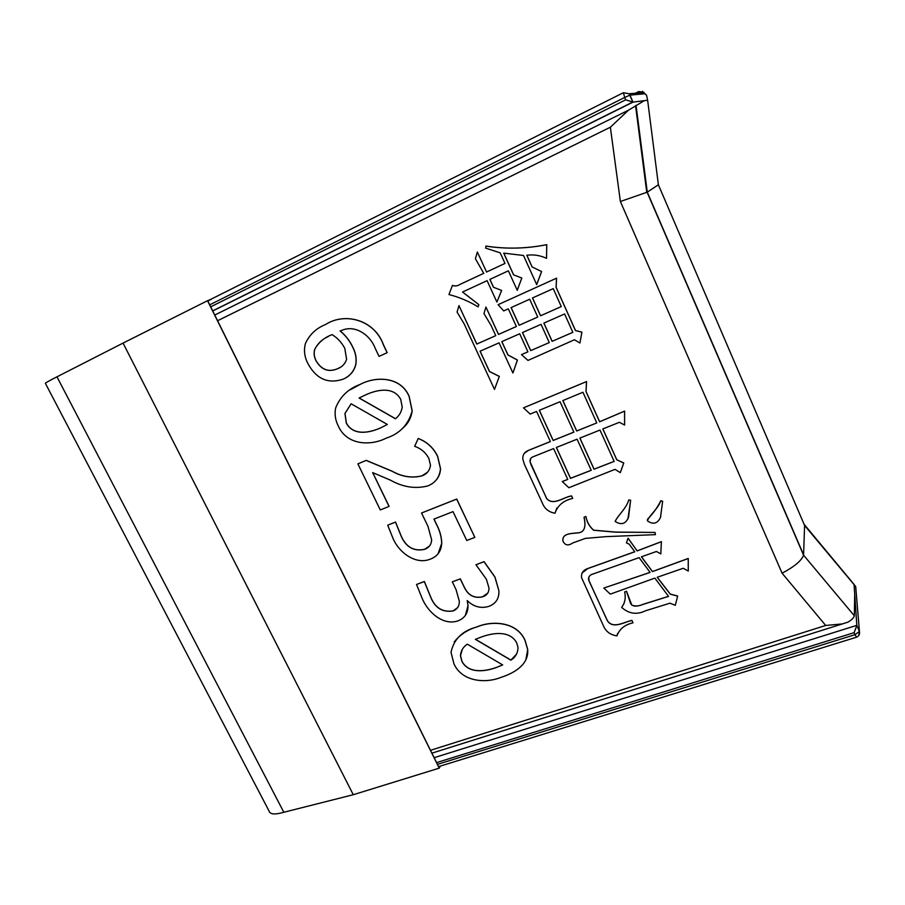 <?xml version="1.0" encoding="UTF-8"?>
<svg xmlns="http://www.w3.org/2000/svg" width="905" height="905" viewBox="0 0 905 905"><rect width="100%" height="100%" fill="white"/><g stroke="black" fill="none" stroke-linecap="round" stroke-linejoin="round"><path stroke-width="1.36" d="M454.163 642.007C459.853 634.778 467.444 629.733 476.946 626.894C492.139 620.321 517.072 621.554 525.092 640.469L527.717 649.428L525.828 660.028M467.274 600.649L468.055 605.49L465.385 615.377M416.526 584.472L424.321 581.576L430.373 596.418C434.739 607.775 442.307 612.617 453.077 610.966C457.376 609.212 459.457 605.943 459.299 601.158L456.086 589.698L452.308 581.847L460.26 578.906L464.152 587.017C468.055 595.377 474.209 598.646 482.591 596.825C486.879 595.411 489.017 592.492 488.994 588.046L486.438 579.313L475.94 564.743L484.028 561.734L494.922 577.107L498.904 590.852C499.243 598.476 495.895 603.658 488.847 606.373C480.894 608.737 473.666 606.803 467.184 600.558L467.998 605.581C468.134 612.843 464.966 617.877 458.518 620.672C443.36 626.362 427.895 612.176 422.205 598.51L416.526 584.472L424.377 581.496L430.429 596.338C434.796 607.685 442.364 612.538 453.134 610.886L457.647 607.594M452.308 581.847L460.317 578.827L464.208 586.938C468.111 595.298 474.254 598.567 482.648 596.746L487.852 593.035M475.94 564.743L484.085 561.666L494.967 577.028L498.904 590.852M434.015 519.074L436.945 525.172C439.921 530.986 441.538 536.982 441.764 543.158L438.065 553.837M387.702 525.183L395.485 522.106L401.311 536.529C406.243 547.299 413.958 551.575 424.479 549.38C428.925 547.808 431.323 544.652 431.662 539.934L427.997 526.416L421.549 512.999L456.674 499.108L474.854 537.389L466.754 540.477L453.009 511.63L433.936 519.108L436.877 525.251C439.864 531.054 441.47 537.05 441.708 543.226C441.289 551.179 437.409 556.518 430.056 559.233C415.587 564.946 399.229 552.638 393.211 538.882L387.702 525.183L395.542 522.038L401.379 536.45C406.3 547.22 414.026 551.507 424.536 549.312L429.547 545.975M421.549 512.999L456.731 499.04L474.854 537.389M372.758 472.648L389.116 506.37L380.292 509.956L357.894 463.88L366.208 460.362L392.103 471.154C401.978 476.743 411.922 478.304 421.922 475.838L427.375 472.342M357.894 463.88L366.129 460.419L392.035 471.211C401.922 476.799 411.865 478.36 421.866 475.906C426.843 474.084 429.717 470.566 430.497 465.351L428.846 458.383C425.678 452.534 420.949 448.507 414.637 446.301L418.257 438.461C427.081 441.855 433.552 447.828 437.669 456.38L440.531 468.666C440.362 473.394 438.71 477.41 435.588 480.713M349.997 389.908L360.337 384.331C375.417 376.22 400.519 376.084 409.162 396.367L412.194 410.904C411.074 418.506 407.567 424.558 401.673 429.06M340.156 330.891C345.631 335.404 349.884 340.914 352.927 347.43C355.778 353.007 356.74 358.719 355.812 364.591C354.375 370.247 351.253 374.512 346.445 377.385M325.585 324.499L325.664 324.465C345.054 311.931 374.749 319.816 383.618 345.167L387.193 352.679L379.048 356.389L375.202 348.323C369.975 334.465 354.556 324.375 341.468 330.54L340.054 330.913C345.552 335.438 349.816 340.947 352.848 347.475C355.699 353.041 356.661 358.765 355.733 364.636C353.765 371.672 349.5 376.537 342.961 379.24C327.995 384.116 316.343 378.946 308.005 363.719C304.465 357.045 303.616 350.269 305.46 343.414C309.634 334.454 316.343 328.153 325.585 324.499C344.986 311.965 374.681 319.85 383.55 345.212L387.125 352.724M440.147 766.15L439.197 767.87L217.573 320.732L610.355 127.22L628.511 110.172L644.337 100.647L647.629 100.217L646.566 95.319L644.869 93.747L629.959 95.116L632.968 102.141L644.337 100.647M430.497 750.302L825.688 625.457L782.09 573.193C794.398 566.688 801.547 560.681 803.561 555.172L854.331 615.773L854.705 594.121L856.831 625.468L854.116 632.663L436.595 762.61M498.089 304.68L556.598 278.152L556.123 287.304L575.512 330.529L581.915 332.146L579.924 343.029L574.483 339.748L527.988 360.416L521.484 354.624L527.92 351.83L519.685 333.764L501.8 341.638L507.92 354.975L517.389 360.088L512.92 373.007L499.062 342.848L480.069 351.219L489.469 371.536L499.289 376.435L494.492 389.388L464.118 323.798L457.07 312.078L458.959 305.607L476.765 344.081L495.759 335.653L491.03 325.359L483.971 313.583L485.928 307.067L498.497 334.443L516.382 326.513L508.316 308.854L503.712 310.924L498.089 304.68L556.552 278.186L556.077 287.338L575.467 330.574L581.881 332.192L579.924 343.029M521.484 354.624L527.92 351.807M501.856 341.615L507.965 354.93L517.434 360.043L512.92 373.007M480.125 351.185L489.515 371.491L499.345 376.378L494.492 389.388M458.959 305.607L476.822 344.036L495.748 335.642M485.928 307.067L498.542 334.398L516.37 326.49M462.591 292.01L478.836 304.634L478.134 306.863C468.881 301.252 459.152 297.157 448.948 294.555L452.421 285.392C455.17 286.342 457.738 285.98 460.136 284.317L483.745 273.321M452.364 285.426C455.113 286.376 457.681 286.014 460.079 284.351L483.756 273.333L475.408 258.74L477.365 252.031L486.562 272.009L505.001 263.434L500.194 252.846L485.657 248.106L485.917 246.058C506.031 249.18 526.314 248.717 546.778 244.644L546.518 258.355C540.319 255.391 533.746 254.362 526.801 255.233L532.072 266.952L541.62 271.534L536.699 284.623L523.497 255.482L503.712 253.129L513.554 274.826L521.834 278.039L517.264 290.29L508.361 270.833L489.865 279.396L493.463 287.258L501.664 290.437L496.902 302.089L487.105 280.663L462.534 292.032L478.836 304.634M526.868 255.233L532.129 266.918M503.791 253.151L513.599 274.792M489.922 279.362L493.508 287.224M523.509 407.838L586.576 381.548L586.033 391.548L599.642 421.741L624.608 411.085L624.597 425.056L619.416 422.296L602.821 428.925L616.746 459.808L623.749 463.021L620.31 472.614L614.981 469.367L568.86 487.716L562.265 481.551L567.74 479.424L553.6 448.586L533.147 456.754C530.85 457.636 529.81 459.288 530.025 461.72L546.643 498.576C553.374 506.212 563.6 497.026 571.564 495.963L572.695 498.429C563.611 500.431 557.706 505.363 555.003 513.214C548.702 512.151 544.425 508.61 542.152 502.603L524.402 464.333L522.819 459.22C522.513 454.864 524.436 451.912 528.588 450.351L550.387 441.583L536.552 411.436L530.172 414.083L523.509 407.838L586.531 381.593L585.999 391.594L599.608 421.798L624.574 411.142L624.597 425.056M602.877 428.902L616.78 459.751L623.783 462.964L620.31 472.614M562.265 481.551L567.718 479.379M530.794 458.394L530.07 461.652L530.986 464.604L546.677 498.508C553.408 506.144 563.645 496.958 571.609 495.895L572.695 498.429M556.892 507.977L555.014 513.146M524.233 453.382L528.633 450.294L550.364 441.55M603.816 588.046L650.118 572.424L639.088 557.638L593.103 573.974C589.97 574.788 588.442 576.666 588.51 579.596L607.255 620.536C612.764 629.575 624.337 621.95 631.905 620.457L632.991 622.832C624.778 624.688 619.427 629.032 616.939 635.853C610.151 634.891 605.558 631.339 603.16 625.208L581.542 577.605C581.123 573.001 583.25 569.969 587.945 568.521L634.801 551.779L629.156 544.131L626.407 542.842L628.093 538.215L637.131 550.941L661.363 541.71L660.82 553.905L656.43 551.484L641.419 556.813L652.46 571.598L688.219 558.543L688.286 571.044L683.196 568.272L657.2 577.288L670.254 594.155L677.653 596.124L675.288 605.298L670.005 603.183L645.503 610.784C636.815 614.993 628.873 613.861 621.678 607.379C624.97 602.866 625.966 597.719 624.665 591.938L626.498 591.293L630.038 601.927C631.532 607.99 638.455 606.124 642.844 604.461L668.557 596.395L654.858 578.103L610.298 594.121L603.816 588.046L650.073 572.367M588.736 577.198L589.019 580.931L607.289 620.457C612.798 629.495 624.371 621.859 631.939 620.366L632.991 622.832M617.595 633.421L616.961 635.763M582.039 573.012L587.99 568.442L634.756 551.722M628.093 538.215L637.154 550.862L661.385 541.643L660.82 553.905M641.487 556.79L652.482 571.519L688.241 558.464L688.286 571.044M657.279 577.266L670.277 594.076L677.675 596.033L675.288 605.298M621.735 607.323L624.077 603.477M624.665 591.938L626.532 591.214L631.814 605.162C635.457 606.407 639.134 606.146 642.833 604.393L668.512 596.338M585.874 516.461C586.972 522.038 589.562 526.608 593.635 530.16L615.705 532.095L655.039 532.434L655.435 534.651L606.056 536.631L585.399 538.396L572.763 542.955C568.238 546.02 564.958 545.398 562.944 541.077C561.801 533.034 572.175 533.656 578.001 532.864C586.35 532.355 585.331 523.203 584.008 517.219L585.84 516.529C586.938 522.117 589.517 526.687 593.59 530.24L615.672 532.174L655.039 532.434M562.989 540.998C561.847 532.977 572.198 533.588 578.012 532.796C586.35 532.31 585.388 523.181 584.053 517.196M615.151 521.314C618.839 514.164 626.396 508.395 628.76 499.888L630.649 500.284L627.912 518.995M647.448 519.266C652.912 513.859 657.347 507.694 660.763 500.748L662.641 501.223L660.492 517.445M217.573 320.732L207.72 300.867L623.319 92.751M434.151 757.689L856.82 625.344L859.433 631.441L855.7 586.564L804.59 525.466L658.376 184.778L647.279 192.154L803.595 554.822L804.59 525.466L803.968 524.018M854.094 585.049L854.705 594.121M854.331 615.773C854.026 617.572 851.944 619.676 848.064 622.097L842.295 623.941L825.688 625.457M214.757 315.053L628.511 110.172M782.09 573.193L620.378 201.498L647.279 192.154L636.034 105.308M647.629 100.217L658.354 184.563M645.695 94.256L646.566 95.319M210.684 306.84L625.706 99.822L632.968 102.141L212.743 310.981M207.822 301.071L209.621 300.177M211.329 299.317L207.528 300.709L439.23 768.141L353.278 794.714L123.046 343.085L207.528 300.709M440.373 766.083L439.23 768.141M353.278 794.714L283.831 812.26L56.981 376.831L123.046 343.085M283.831 812.26C274.803 814.873 269.86 814.409 268.989 810.88L45.488 383.516C44.424 383.46 48.248 381.231 56.981 376.831M552.107 341.343L572.854 332.339L564.607 313.967L543.86 323.108L552.107 341.343L572.842 332.316M549.29 342.565L541.043 324.341L522.457 332.542L530.692 350.631L549.29 342.565L530.749 350.586L522.513 332.508M540.545 315.788L561.292 306.591L553.227 288.627L532.479 297.971L540.545 315.788L561.281 306.58M537.74 317.033L529.674 299.227L511.087 307.598L519.142 325.28L537.74 317.033L519.198 325.246L511.144 307.576M532.536 297.937L540.59 315.755M543.905 323.085L552.152 341.298M493.463 287.258L501.664 290.437M501.608 290.471L496.902 302.089M513.554 274.826L521.834 278.039M521.789 278.073L517.207 290.335M532.072 266.952L541.62 271.534M541.563 271.568L536.654 284.656M485.861 246.092C505.974 249.214 526.269 248.739 546.733 244.678L546.778 244.644M546.733 244.678L546.518 258.355M477.365 252.031L486.562 272.009M486.505 272.043L505.001 263.434M478.779 304.68L478.134 306.863M573.883 432.138L560.048 401.73L539.301 410.304L553.136 440.486L573.883 432.138M596.78 422.929L582.944 392.261L562.831 400.576L576.666 431.018L596.78 422.929L576.7 430.961L562.887 400.553M614.156 461.414L599.992 430.056L579.879 438.088L594.031 469.22L614.156 461.414M591.236 470.306L577.096 439.197L556.337 447.489L570.489 478.36L591.236 470.306M579.935 438.065L594.065 469.163L614.133 461.38M539.357 410.282L553.17 440.418L573.861 432.104M556.405 447.466L570.523 478.293L591.225 470.261M655.016 532.502L655.435 534.651M584.008 517.219L585.84 516.529M630.627 500.352L628.523 517.298C625.694 523.995 621.226 525.364 615.117 521.393C618.828 514.221 626.384 508.418 628.76 499.888L630.649 500.284M660.741 500.816L662.618 501.291L660.503 517.422C657.437 523.724 653.048 524.843 647.335 520.782C650.525 513.916 658.195 508.723 660.741 500.816L660.763 500.748M337.701 368.686C342.113 367 345.088 363.878 346.604 359.319L344.794 348.346C341.762 342.61 337.542 338.029 332.158 334.624C324.363 337.441 318.515 342.395 314.623 349.5C313.65 353.402 314.171 357.249 316.173 361.027C321.569 369.964 328.753 372.509 337.701 368.686L340.19 367.373M316.173 361.027L316.252 360.993C321.648 369.919 328.82 372.464 337.78 368.629M328.391 336.49C322.225 339.16 317.655 343.493 314.702 349.466C313.73 353.369 314.25 357.204 316.252 360.993M409.105 396.413L412.126 410.961C408.404 424.694 399.739 433.767 386.13 438.178C370.948 445.95 346.841 445.554 338.278 425.961C335.314 420.112 334.431 414.151 335.631 408.053C340.144 396.582 348.357 388.686 360.269 384.376C375.349 376.265 400.451 376.129 409.105 396.413L409.162 396.367M380.564 427.918L387.351 424.456L351.129 403.788L344.929 413.472L346.31 423.144C353.538 436.481 370.269 432.567 380.564 427.918L387.34 424.456M365.473 394.942L359.081 398.03L395.451 418.766C399.15 415.848 401.401 412.001 402.227 407.227L400.734 399.354C393.245 385.575 375.824 390.157 365.473 394.942M346.31 423.144L346.389 423.088C353.606 436.425 370.337 432.511 380.632 427.861M351.151 403.788L345.009 413.415L346.389 423.088M359.161 397.985L395.519 418.71M418.189 438.518C427.013 441.912 433.484 447.885 437.613 456.448L440.475 468.722C439.694 477.218 435.384 482.976 427.556 486.008C415.112 489.039 402.804 487.116 390.609 480.227L372.645 472.591L389.048 506.438M525.047 640.559L527.672 649.519C528.984 664.779 513.893 673.23 501.099 677.336C485.815 683.603 461.867 681.963 453.891 663.648L451.029 652.324C453.801 639.156 462.421 630.706 476.89 626.973C492.094 620.411 517.027 621.633 525.047 640.559L525.092 640.469M495.85 667.698L502.694 664.915L467.285 644.156C463.111 646.939 460.837 650.808 460.453 655.729L461.957 661.521C468.767 674.055 485.499 671.386 495.85 667.698L502.626 664.87M481.777 636.871L475.34 639.337L510.895 660.164C515.567 657.154 517.943 652.901 517.999 647.392L516.665 642.788C509.606 629.835 492.184 633.07 481.777 636.871M461.957 661.521L462.002 661.431C468.824 673.965 485.555 671.295 495.895 667.607M462.308 649.315L460.509 655.65L462.002 661.431M475.453 639.292L510.94 660.073L516.653 653.93M620.378 201.498L610.355 127.22M625.706 99.822L624.699 97.469L209.7 304.849M437.466 764.363L854.987 634.699L854.116 632.663M632.912 102.141L629.099 93.758L629.959 95.116L624.699 97.469L623.387 92.717L629.099 93.758L644.077 92.491L638.794 91.541L635.423 93.215M636.86 93.102L639.439 91.812L640.389 92.796M642.392 91.326L644.869 93.747M858.687 635.615L859.433 631.441L854.987 634.699L856.605 637.165M431.911 753.152L842.295 623.941M647.12 192.245L803.561 555.172M635.548 105.715L646.781 192.426M854.218 584.607L804.488 524.764M632.708 102.107L212.686 310.879M438.586 766.637L856.379 637.244C858.958 636.147 859.976 634.247 859.433 631.554L856.831 625.468"/></g></svg>
